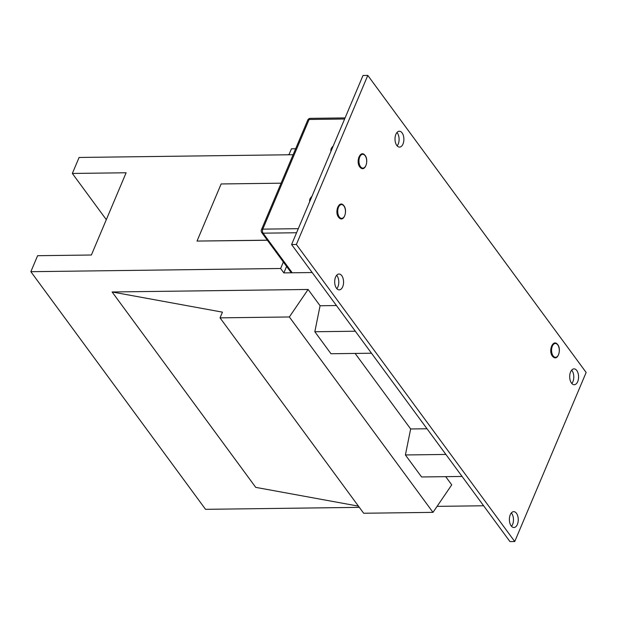 <?xml version="1.0" encoding="UTF-8"?>
<svg xmlns="http://www.w3.org/2000/svg" width="617" height="617" viewBox="0 0 617 617"><rect width="100%" height="100%" fill="white"/><g stroke="black" fill="none" stroke-linecap="round" stroke-linejoin="round"><path stroke-width="0.93" d="M396.793 145.442A7.928 4.435 -90.7 0 1 395.212 136.635A7.928 4.435 -90.7 0 1 399.346 131.228A7.928 4.435 -90.7 0 1 402.099 132.879A7.928 4.435 -90.7 0 1 403.672 141.694A7.928 4.435 -90.7 0 1 399.546 147.093A7.928 4.435 -90.7 0 1 396.793 145.442M396.97 132.508A7.928 4.435 -90.7 0 1 397.317 132.94A7.928 4.435 -90.7 0 1 397.14 145.874M571.481 383.08A7.928 4.435 -90.7 0 1 569.9 374.272A7.928 4.435 -90.7 0 1 574.026 368.873A7.928 4.435 -90.7 0 1 576.787 370.516A7.928 4.435 -90.7 0 1 578.36 379.332A7.928 4.435 -90.7 0 1 574.234 384.73A7.928 4.435 -90.7 0 1 571.481 383.08M571.658 370.146A7.928 4.435 -90.7 0 1 572.005 370.578A7.928 4.435 -90.7 0 1 571.828 383.512M511.161 525.869A7.928 4.435 -90.7 0 1 509.588 517.054A7.928 4.435 -90.7 0 1 513.714 511.655A7.928 4.435 -90.7 0 1 516.468 513.305A7.928 4.435 -90.7 0 1 518.049 522.113A7.928 4.435 -90.7 0 1 513.915 527.512A7.928 4.435 -90.7 0 1 511.161 525.869M511.339 512.935A7.928 4.435 -90.7 0 1 511.694 513.367A7.928 4.435 -90.7 0 1 511.516 526.301M336.473 288.224A7.928 4.435 -90.7 0 1 334.9 279.416A7.928 4.435 -90.7 0 1 339.026 274.017A7.928 4.435 -90.7 0 1 341.779 275.66A7.928 4.435 -90.7 0 1 343.361 284.476A7.928 4.435 -90.7 0 1 339.234 289.874A7.928 4.435 -90.7 0 1 336.473 288.224M336.651 275.29A7.928 4.435 -90.7 0 1 337.005 275.722A7.928 4.435 -90.7 0 1 336.828 288.656M293.121 154.72L79.099 157.466L72.343 173.454L126.123 172.768L91.385 255.014L37.606 255.7L30.85 271.688L280.627 268.495L283.365 262.009M281.097 183.187L221.141 183.959L197.016 241.07L267.377 240.26M296.576 232.748L263.112 233.18A2.884 1.882 143.7 0 1 261.755 232.601L290.869 272.213A2.884 1.882 -36.3 0 0 292.227 272.783L312.179 272.529L283.859 272.891L286.604 266.405M462.071 476.447L421.581 476.964L405.4 454.96L410.652 428.969L355.13 353.433M410.652 428.969L427.018 428.761M514.74 541.525L509.958 541.587L291.594 244.533L363.012 75.475L367.794 75.413L586.15 372.467L514.74 541.525L296.376 244.471L367.794 75.413M220.038 317.855L363.668 513.251L432.987 512.365L289.35 316.968L220.038 317.855L222.452 312.148L112.109 291.972L255.739 487.368L358.446 506.141M291.594 244.533L296.376 244.471M295.643 148.751L291.448 148.805L289.034 154.512L287.468 154.798M30.85 271.688L205.538 509.333L359.341 507.359M437.075 506.364L483.628 505.77M432.987 512.365L451.737 484.854L445.705 476.656M371.496 353.225L330.997 353.742L314.824 331.738L320.076 305.747L308.107 289.466L112.109 291.972M320.076 305.747L336.442 305.538M283.859 272.891L280.627 268.495M308.107 289.466L289.35 316.968M314.824 331.738L355.323 331.221M405.4 454.96L445.898 454.444M197.016 241.07L267.315 240.175M106.317 219.667L72.343 173.454M311.94 196.376A5.769 3.764 -36.3 0 0 309.989 198.99A5.769 3.764 -36.3 0 0 309.742 201.589M333.172 146.113A5.769 3.764 -36.3 0 0 331.213 148.736A5.769 3.764 -36.3 0 0 330.967 151.327M362.734 154.289L362.734 154.289A6.918 3.872 89.3 0 0 359.133 159.001A6.918 3.872 89.3 0 0 360.505 166.69A6.918 3.872 89.3 0 0 362.912 168.125A6.918 3.872 89.3 0 0 366.513 163.42A6.918 3.872 89.3 0 0 365.141 155.731A6.918 3.872 89.3 0 0 362.734 154.289A6.918 3.872 89.3 0 0 359.14 159.001A6.918 3.872 89.3 0 0 360.513 166.69A6.918 3.872 89.3 0 0 362.912 168.125L362.912 168.125M341.502 204.551L341.502 204.551A6.918 3.872 89.3 0 0 337.9 209.263A6.918 3.872 89.3 0 0 339.273 216.953A6.918 3.872 89.3 0 0 341.687 218.387A6.918 3.872 89.3 0 0 345.281 213.675A6.918 3.872 89.3 0 0 343.908 205.993A6.918 3.872 89.3 0 0 341.51 204.551A6.918 3.872 89.3 0 0 337.908 209.263A6.918 3.872 89.3 0 0 339.281 216.953A6.918 3.872 89.3 0 0 341.679 218.387L341.687 218.387M555.346 343.468L555.346 343.468A6.918 3.872 89.3 0 0 551.745 348.181A6.918 3.872 89.3 0 0 553.117 355.87A6.918 3.872 89.3 0 0 555.524 357.305A6.918 3.872 89.3 0 0 559.125 352.592A6.918 3.872 89.3 0 0 557.753 344.911A6.918 3.872 89.3 0 0 555.346 343.468A6.918 3.872 89.3 0 0 551.752 348.181A6.918 3.872 89.3 0 0 553.125 355.87A6.918 3.872 89.3 0 0 555.524 357.305L555.524 357.305M344.618 119.019L309.102 119.474L262.78 229.138A2.884 1.612 -90.7 0 0 263.112 233.18L292.227 272.783M345.088 117.909L310.359 118.356A2.884 1.612 -90.7 0 0 309.102 119.474A2.884 1.473 -157.1 0 0 307.744 120.114L261.423 229.771A2.884 1.473 -157.1 0 1 262.78 229.138L298.296 228.683M362.38 154.319A6.926 3.872 89.3 0 0 358.477 158.708A6.926 3.872 89.3 0 0 359.788 166.706M365.372 156.07A6.926 3.872 89.3 0 0 365.141 155.723A6.926 3.872 89.3 0 0 359.711 156.98A6.926 3.872 89.3 0 0 360.505 166.698A6.926 3.872 89.3 0 0 365.503 166.281M341.147 204.582A6.926 3.872 89.3 0 0 337.244 208.97A6.926 3.872 89.3 0 0 338.563 216.968M344.139 206.333A6.926 3.872 89.3 0 0 343.908 205.985A6.926 3.872 89.3 0 0 338.486 207.243A6.926 3.872 89.3 0 0 339.273 216.953A6.926 3.872 89.3 0 0 344.271 216.544M554.991 343.499A6.926 3.872 89.3 0 0 551.089 347.888A6.926 3.872 89.3 0 0 552.408 355.886M557.984 345.25A6.926 3.872 89.3 0 0 557.753 344.903A6.926 3.872 89.3 0 0 552.323 346.16A6.926 3.872 89.3 0 0 553.117 355.87A6.926 3.872 89.3 0 0 558.115 355.461M310.359 118.356A2.884 2.884 0 0 0 307.744 120.114M261.423 229.771A2.884 2.884 0 0 0 261.755 232.601M359.804 166.952C355.446 161.639 360.49 149.206 365.125 155.476C369.151 160.219 365.056 173.416 359.804 166.952M338.571 217.215C334.213 211.901 339.265 199.468 343.9 205.731C347.926 210.482 343.823 223.678 338.571 217.215M552.416 356.132C548.058 350.818 553.102 338.386 557.737 344.648C561.763 349.399 557.668 362.595 552.416 356.132"/></g></svg>
